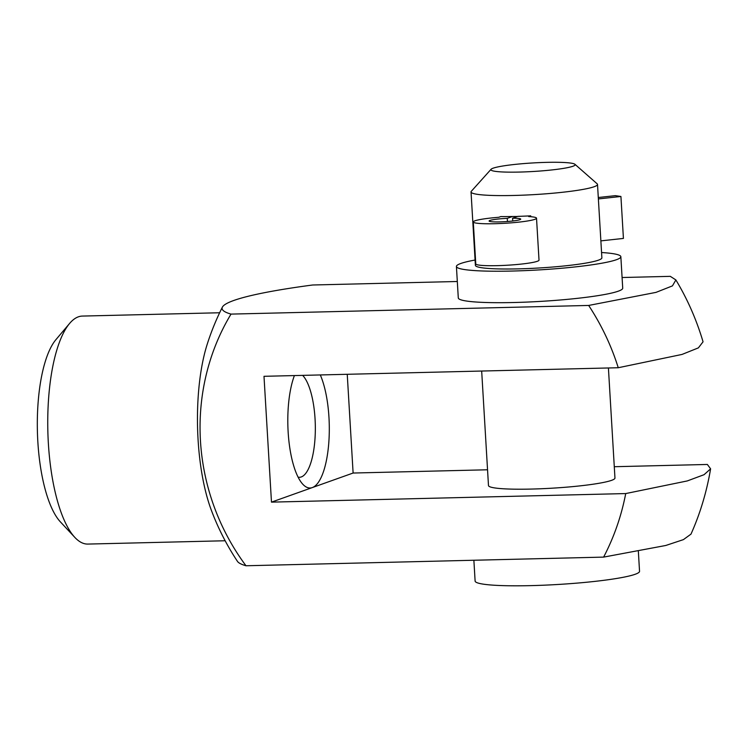 <?xml version="1.0" encoding="UTF-8"?>
<svg xmlns="http://www.w3.org/2000/svg" width="748" height="748" viewBox="0 0 748 748"><rect width="100%" height="100%" fill="white"/><g stroke="black" fill="none" stroke-linecap="round" stroke-linejoin="round"><path stroke-width="1.12" d="M601.56 252.525A82.355 8.331 176.6 0 1 620.849 256.704L622.719 288.167A82.355 8.331 176.6 0 1 513.97 302.51A82.355 8.331 176.6 0 1 458.29 297.938L456.42 266.475A82.355 8.331 176.6 0 1 475.083 260.033M622.084 277.517L670.302 276.349L675.883 279.939L672.443 285.886L656.015 292.375L588.667 305.446C601.486 324.969 611.35 345.735 618.25 367.736L682.036 354.43L698.38 347.876L703.055 341.808C696.519 319.751 687.459 299.135 675.883 279.948M457.318 281.5L312.664 284.997A219.454 22.197 -3.4 0 0 233.797 300.472A219.454 22.197 -3.4 0 0 222.38 307.148A219.454 22.197 -3.4 0 0 231.02 314.104L588.667 305.446M618.25 367.736L263.997 376.309L271.477 502.132L625.721 493.568C621.392 516.017 614.024 537.195 603.617 557.11L245.98 565.759A219.454 22.197 176.6 0 1 237.481 561.402A253.404 253.404 0 0 1 211.263 510.014A114.033 37.26 -91.4 0 1 207.243 344.136A253.404 253.404 0 0 1 222.38 307.148M320.303 374.944A63.346 20.701 -91.4 0 1 328.849 441.956A63.346 20.701 -91.4 0 1 312.29 487.584L271.477 502.132M487.546 469.781L353.112 473.035L312.29 487.584A63.346 20.701 -91.4 0 1 302.837 484.274A63.346 20.701 -91.4 0 1 288.373 435.345A63.346 20.701 -91.4 0 1 294.413 375.571M353.112 473.035L347.24 374.29M481.675 371.036L488.481 485.555A63.346 6.405 -3.4 0 0 531.304 489.07A63.346 6.405 -3.4 0 0 614.959 478.037L608.414 367.969M614.286 466.715L707.365 464.461L710.6 468.837L704.064 474.69L687.281 480.936L625.721 493.568M517.382 216.509L512.474 216.499A63.346 6.405 -3.4 0 1 500.795 216.565L498.776 217.285A31.678 3.207 -3.4 0 0 473.288 221.95A31.678 3.207 -3.4 0 0 505.096 223.269A31.678 3.207 -3.4 0 0 536.522 218.201A31.678 3.207 -3.4 0 0 528.705 216.565L530.725 215.845L530.771 216.705M638.362 551.482L639.54 571.285A82.355 8.331 176.6 0 1 530.79 585.628A82.355 8.331 176.6 0 1 475.111 581.046L473.877 560.243M620.849 256.704A82.355 8.331 176.6 0 1 512.1 271.047A82.355 8.331 176.6 0 1 456.42 266.475M574.941 164.298L597.147 183.802A63.346 6.405 176.6 0 1 597.512 184.438L601.878 257.836A63.346 6.405 176.6 0 1 518.224 268.869A63.346 6.405 176.6 0 1 475.391 265.353L471.034 191.946A63.346 6.405 176.6 0 1 471.324 191.282L491.062 169.282A42.234 4.273 176.6 0 1 532.772 162.952A42.234 4.273 176.6 0 1 574.941 164.298A42.234 4.273 176.6 0 1 519.421 172.068A42.234 4.273 176.6 0 1 491.062 169.282M597.512 184.438A63.346 6.405 176.6 0 1 513.867 195.462A63.346 6.405 176.6 0 1 471.034 191.946M512.474 216.499L507.266 218.351A15.839 1.599 -3.4 0 0 489.099 221.015A15.839 1.599 -3.4 0 0 505.003 221.67A15.839 1.599 -3.4 0 0 520.72 219.136A15.839 1.599 -3.4 0 0 512.586 218.22L517.794 216.368A63.346 6.405 -3.4 0 0 530.725 215.845M231.02 314.104A219.454 206.214 -109.6 0 0 245.98 565.759M225.148 540.757L87.853 544.077A114.033 37.26 -91.4 0 1 74.8 537.363A114.033 37.26 -91.4 0 1 47.844 430.979A114.033 37.26 -91.4 0 1 69.629 323.416A114.033 37.26 -91.4 0 1 78.362 316.834A114.033 37.26 -91.4 0 1 82.336 316.077L219.632 312.757M74.8 537.363L60.364 521.852A97.137 31.734 -91.4 0 1 37.4 431.231A97.137 31.734 -91.4 0 1 55.95 339.611L69.629 323.416M603.617 557.11L665.776 545.479L683.41 539.626L690.984 534.128C700.193 513.53 706.729 491.773 710.6 468.837M600.868 240.875L623.421 238.425L620.924 196.481L615.342 195.658L598.288 197.509M302.65 375.374A52.379 17.111 -91.4 0 1 315.263 433.298A52.379 17.111 -91.4 0 1 299.452 477.289A52.379 17.111 -91.4 0 1 298.097 477.159M598.372 198.931L620.924 196.481M473.288 221.95L475.775 263.894A31.678 3.207 -3.4 0 0 507.593 265.213A31.678 3.207 -3.4 0 0 539.018 260.136L536.522 218.201M512.586 218.22L512.754 221.006M507.266 218.351L507.453 221.511"/></g></svg>
